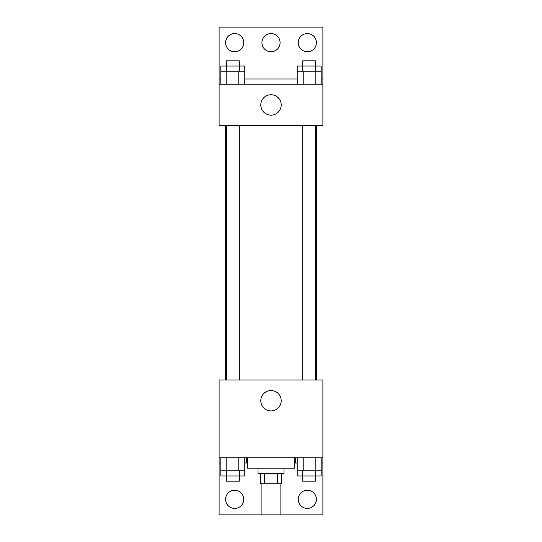 <?xml version="1.0" encoding="UTF-8"?>
<svg xmlns="http://www.w3.org/2000/svg" width="542" height="542" viewBox="0 0 542 542"><rect width="100%" height="100%" fill="white"/><g stroke="black" fill="none" stroke-linecap="round" stroke-linejoin="round"><path stroke-width="0.81" d="M261.922 483.762L261.922 514.9L280.078 514.9L280.078 483.762M277.66 473.383L277.66 483.762L260.621 483.762L260.621 473.383M277.66 483.762L281.379 483.762L281.379 473.383M283.974 468.193L283.974 473.383L258.026 473.383L258.026 468.193M264.34 473.383L264.34 483.762M247.647 457.814L247.647 468.193L294.353 468.193L294.353 457.814M219.103 457.814L219.103 379.976L322.897 379.976L322.897 457.814L219.103 457.814L219.103 514.9L322.897 514.9L322.897 463.003L321.176 463.003M322.897 457.814L322.897 463.003M260.797 400.734A10.203 10.203 0 0 1 276.102 391.9A10.203 10.203 0 0 1 276.102 409.569A10.203 10.203 0 0 1 260.797 400.734M295.458 457.814L295.458 463.003L294.353 463.003M297.212 463.003L295.458 463.003M246.542 457.814L246.542 463.003L244.788 463.003M220.824 463.003L219.103 463.003M247.647 463.003L246.542 463.003M298.242 499.331A9.079 9.079 0 0 1 311.867 491.465A9.079 9.079 0 0 1 311.867 507.197A9.079 9.079 0 0 1 298.242 499.331M225.594 499.331A9.079 9.079 0 0 1 239.218 491.465A9.079 9.079 0 0 1 239.218 507.197A9.079 9.079 0 0 1 225.594 499.331M316.46 125.697L316.46 379.976M315.681 379.976L315.681 125.697M239.293 125.697L239.293 379.976M322.897 125.697L219.103 125.697L219.103 27.1L322.897 27.1L322.897 125.697M322.897 84.186L219.103 84.186M260.797 104.938A10.203 10.203 0 0 1 276.102 96.103A10.203 10.203 0 0 1 276.102 113.779A10.203 10.203 0 0 1 260.797 104.938M219.103 78.996L220.824 78.996M244.788 78.996L297.212 78.996M321.176 78.996L322.897 78.996M261.922 42.669A9.079 9.079 0 0 1 275.539 34.803A9.079 9.079 0 0 1 275.539 50.535A9.079 9.079 0 0 1 261.922 42.669M243.758 42.669A9.079 9.079 0 0 1 230.133 50.535A9.079 9.079 0 0 1 230.133 34.803A9.079 9.079 0 0 1 243.758 42.669M316.406 42.669A9.079 9.079 0 0 1 302.782 50.535A9.079 9.079 0 0 1 302.782 34.803A9.079 9.079 0 0 1 316.406 42.669M315.681 71.212L315.681 60.833L302.707 60.833L302.707 66.022L321.176 66.022L321.176 71.212L297.212 71.212L297.212 84.186M321.176 71.212L321.176 84.186M315.187 71.212L315.187 84.186M303.202 71.212L303.202 84.186M239.293 71.212L239.293 60.833L226.319 60.833L226.319 66.022L244.788 66.022L244.788 71.212L220.824 71.212L220.824 84.186M244.788 71.212L244.788 84.186M238.798 71.212L238.798 84.186M226.813 71.212L226.813 84.186M302.707 71.212L302.707 66.022L297.212 66.022L297.212 71.212M226.319 71.212L226.319 66.022L220.824 66.022L220.824 71.212M321.176 457.814L321.176 470.788L297.212 470.788L297.212 475.978L315.681 475.978L315.681 481.167L302.707 481.167L302.707 470.788M297.212 457.814L297.212 470.788M315.187 457.814L315.187 470.788M303.202 457.814L303.202 470.788M315.681 470.788L315.681 475.978L321.176 475.978L321.176 470.788M244.788 457.814L244.788 470.788L220.824 470.788L220.824 475.978L239.293 475.978L239.293 481.167L226.319 481.167L226.319 470.788M220.824 457.814L220.824 470.788M238.798 457.814L238.798 470.788M226.813 457.814L226.813 470.788M239.293 470.788L239.293 475.978L244.788 475.978L244.788 470.788M225.54 125.697L225.54 379.976M302.707 379.976L302.707 125.697M226.319 125.697L226.319 379.976"/></g></svg>
